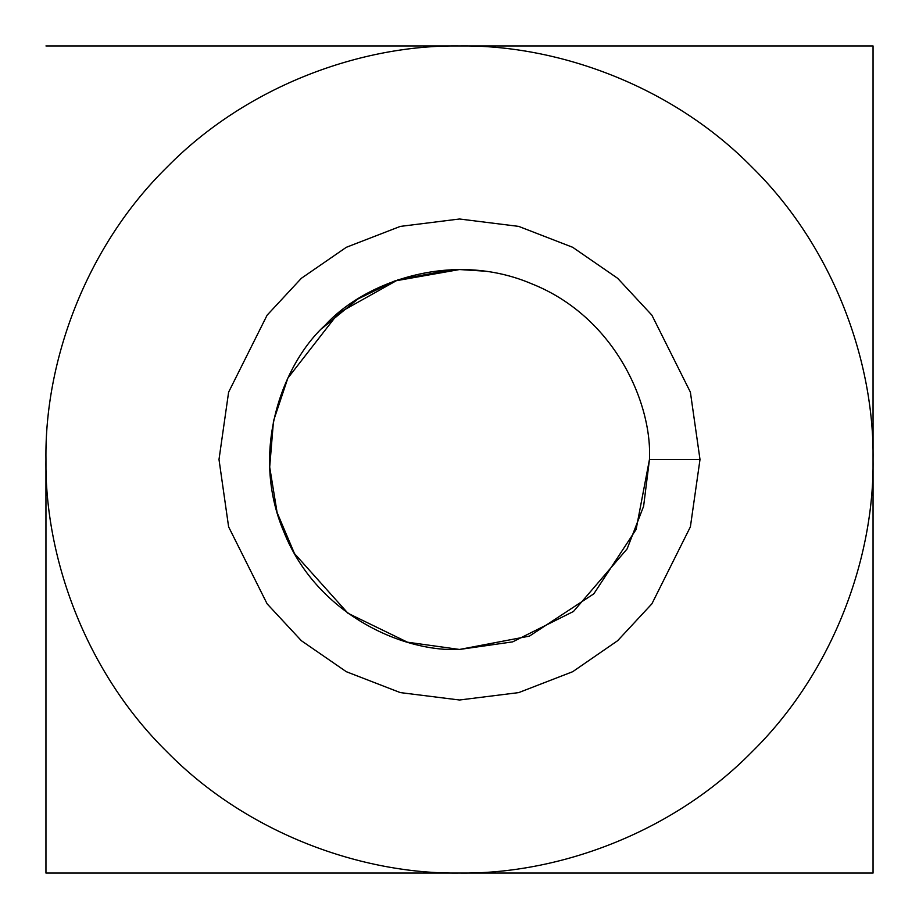 <?xml version="1.0" encoding="UTF-8"?>
<svg xmlns="http://www.w3.org/2000/svg" width="919" height="919" viewBox="0 0 919 919"><rect width="100%" height="100%" fill="white"/><g stroke="black" fill="none" stroke-linecap="round" stroke-linejoin="round"><path stroke-width="1.38" d="M451.769 269.704L398.076 279.744L338.295 313.241L287.854 378.123L273.494 420.948L269.692 467.082L277.101 512.549L294.471 553.56L347.956 613.26L407.473 642.197L459.5 649.457L512.687 641.864L573.479 611.468L627.114 548.896L643.61 506.254L649.457 459.5C652.295 402.786 614.214 316.779 532.193 284.005C451.011 249.187 363.281 283.063 325.177 325.177C283.063 363.281 249.187 451.011 284.005 532.193C316.779 614.214 402.786 652.295 459.5 649.457L529.424 636.12L593.823 593.823L636.12 529.424L649.457 459.5L636.12 529.424L593.823 593.823L529.424 636.12L459.5 649.457C402.786 652.295 316.779 614.214 284.005 532.193C249.187 451.011 283.063 363.281 325.177 325.177C363.281 283.063 451.011 249.187 532.193 284.005C614.214 316.779 652.295 402.786 649.457 459.5L700.002 459.5L690.387 392.16L651.904 315.194L617.637 278.296L572.675 247.291L518.695 226.396L459.5 218.998L400.305 226.396L346.325 247.291L301.363 278.296L267.096 315.194L228.613 392.16L218.998 459.5L228.613 526.84L267.096 603.806L301.363 640.704L346.325 671.709L400.305 692.604L459.5 700.002L518.695 692.604L572.675 671.709L617.637 640.704L651.904 603.806L690.387 526.84L700.002 459.5L649.457 459.5M321.949 328.497L357.778 299.077L394.481 281.019L459.5 269.543L483.555 271.071M873.05 873.05L45.95 873.05L45.95 459.5C44.617 556.477 84.824 671.088 167.074 751.926C247.912 834.176 362.523 874.383 459.5 873.05C556.477 874.383 671.088 834.176 751.926 751.926C834.176 671.088 874.383 556.477 873.05 459.5L873.05 45.95L459.5 45.95C556.477 44.617 671.088 84.824 751.926 167.074C834.176 247.912 874.383 362.523 873.05 459.5C874.383 362.523 834.176 247.912 751.926 167.074C671.088 84.824 556.477 44.617 459.5 45.95C362.523 44.617 247.912 84.824 167.074 167.074C84.824 247.912 44.617 362.523 45.95 459.5C44.617 362.523 84.824 247.912 167.074 167.074C247.912 84.824 362.523 44.617 459.5 45.95L45.95 45.95L873.05 45.95L873.05 459.5C874.383 556.477 834.176 671.088 751.926 751.926C671.088 834.176 556.477 874.383 459.5 873.05L873.05 873.05L873.05 45.95M700.002 459.5L690.387 526.84L651.904 603.806L617.637 640.704L572.675 671.709L518.695 692.604L459.5 700.002L400.305 692.604L346.325 671.709L301.363 640.704L267.096 603.806L228.613 526.84L218.998 459.5L228.613 392.16L267.096 315.194L301.363 278.296L346.325 247.291L400.305 226.396L459.5 218.998L518.695 226.396L572.675 247.291L617.637 278.296L651.904 315.194L690.387 392.16L700.002 459.5M459.5 873.05C362.523 874.383 247.912 834.176 167.074 751.926C84.824 671.088 44.617 556.477 45.95 459.5L45.95 873.05L459.5 873.05"/></g></svg>
